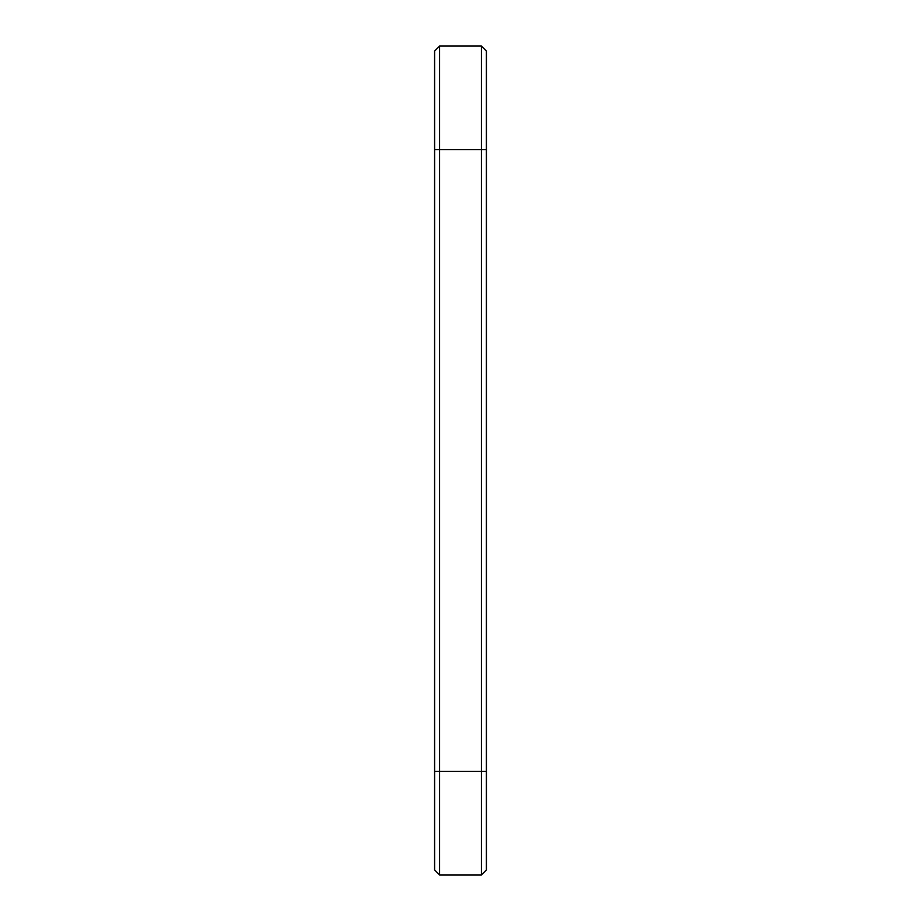 <?xml version="1.0" encoding="UTF-8"?>
<svg xmlns="http://www.w3.org/2000/svg" width="921" height="921" viewBox="0 0 921 921"><rect width="100%" height="100%" fill="white"/><g stroke="black" fill="none" stroke-linecap="round" stroke-linejoin="round"><path stroke-width="1.38" d="M439.57 46.05L439.57 149.663L434.597 149.663L434.597 51.023L439.57 46.05L481.43 46.05L486.403 51.023L486.403 869.977L481.43 874.95L481.43 771.338L486.403 771.338M481.43 46.05L481.43 771.338L439.57 771.338L439.57 874.95L434.597 869.977L434.597 149.663M486.403 149.663L439.57 149.663L439.57 771.338L434.597 771.338M439.57 874.95L481.43 874.95"/></g></svg>
